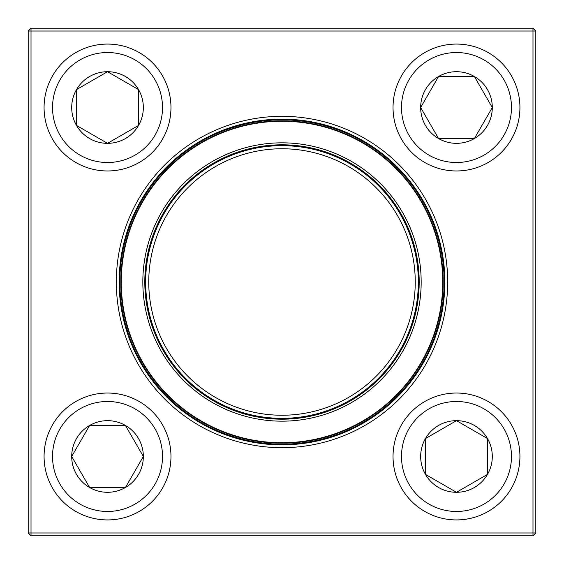 <?xml version="1.0" encoding="UTF-8"?>
<svg xmlns="http://www.w3.org/2000/svg" width="564" height="564" viewBox="0 0 564 564"><rect width="100%" height="100%" fill="white"/><g stroke="black" fill="none" stroke-linecap="round" stroke-linejoin="round"><path stroke-width="0.85" d="M31.02 28.2L532.98 28.2L535.8 31.02L535.8 532.98L532.98 532.98L532.98 31.02L31.02 31.02L31.02 532.98L532.98 532.98L532.98 535.8L31.02 535.8L31.02 532.98L28.2 532.98L28.2 31.02L31.02 28.2L31.02 31.02L28.2 31.02M116.325 282A165.675 165.675 0 0 1 364.837 138.518A165.675 165.675 0 0 1 364.837 425.482A165.675 165.675 0 0 1 116.325 282M119.145 282A162.855 162.855 0 0 0 363.427 423.035A162.855 162.855 0 0 0 363.427 140.965A162.855 162.855 0 0 0 119.145 282M532.98 535.8L535.8 532.98M532.98 28.2L532.98 31.02L535.8 31.02M28.2 532.98L31.02 535.8M71.706 456.48A35.821 35.821 0 0 1 125.434 425.46A35.821 35.821 0 0 1 125.434 487.5A35.821 35.821 0 0 1 71.706 456.48L89.613 425.46L125.434 425.46L143.341 456.48L125.434 487.5L89.613 487.5L71.706 456.48L89.613 487.5L125.434 487.5L143.341 456.48L125.434 425.46L89.613 425.46L71.706 456.48M170.97 456.48A63.45 63.45 0 0 0 107.52 393.03A63.45 63.45 0 0 0 44.07 456.48A63.45 63.45 0 0 1 107.52 393.03A63.45 63.45 0 0 1 170.97 456.48A63.45 63.45 0 0 1 75.795 511.428A63.45 63.45 0 0 1 75.795 401.533A63.45 63.45 0 0 1 170.97 456.48A63.45 63.45 0 0 1 75.795 511.428A63.45 63.45 0 0 1 75.795 401.533A63.45 63.45 0 0 1 170.97 456.48M456.48 492.294A35.821 35.821 0 0 1 425.46 438.566A35.821 35.821 0 0 1 487.5 438.566A35.821 35.821 0 0 1 456.48 492.294L425.46 474.387L425.46 438.566L456.48 420.659L487.5 438.566L487.5 474.387L456.48 492.294L487.5 474.387L487.5 438.566L456.48 420.659L425.46 438.566L425.46 474.387L456.48 492.294M456.48 393.03A63.45 63.45 0 0 0 393.03 456.48A63.45 63.45 0 0 0 456.48 519.93A63.45 63.45 0 0 0 519.93 456.48A63.45 63.45 0 0 0 456.48 393.03A63.45 63.45 0 0 1 511.428 488.205A63.45 63.45 0 0 1 401.533 488.205A63.45 63.45 0 0 1 456.48 393.03A63.45 63.45 0 0 1 511.428 488.205A63.45 63.45 0 0 1 401.533 488.205A63.45 63.45 0 0 1 456.48 393.03A63.45 63.45 0 0 0 393.03 456.48A63.45 63.45 0 0 0 456.48 519.93A63.45 63.45 0 0 0 519.93 456.48A63.45 63.45 0 0 0 456.48 393.03M492.294 107.52A35.821 35.821 0 0 1 438.566 138.54A35.821 35.821 0 0 1 438.566 76.5A35.821 35.821 0 0 1 492.294 107.52L474.387 138.54L438.566 138.54L420.659 107.52L438.566 76.5L474.387 76.5L492.294 107.52L474.387 76.5L438.566 76.5L420.659 107.52L438.566 138.54L474.387 138.54L492.294 107.52M393.03 107.52A63.45 63.45 0 0 0 456.48 170.97A63.45 63.45 0 0 0 519.93 107.52A63.45 63.45 0 0 0 456.48 44.07A63.45 63.45 0 0 0 393.03 107.52A63.45 63.45 0 0 1 488.205 52.572A63.45 63.45 0 0 1 488.205 162.467A63.45 63.45 0 0 1 393.03 107.52A63.45 63.45 0 0 1 488.205 52.572A63.45 63.45 0 0 1 488.205 162.467A63.45 63.45 0 0 1 393.03 107.52A63.45 63.45 0 0 0 456.48 170.97A63.45 63.45 0 0 0 519.93 107.52A63.45 63.45 0 0 0 456.48 44.07A63.45 63.45 0 0 0 393.03 107.52M107.52 71.706A35.821 35.821 0 0 1 138.54 125.434A35.821 35.821 0 0 1 76.5 125.434A35.821 35.821 0 0 1 107.52 71.706L138.54 89.613L138.54 125.434L107.52 143.341L76.5 125.434L76.5 89.613L107.52 71.706L76.5 89.613L76.5 125.434L107.52 143.341L138.54 125.434L138.54 89.613L107.52 71.706M107.52 170.97A63.45 63.45 0 0 0 170.97 107.52A63.45 63.45 0 0 0 107.52 44.07A63.45 63.45 0 0 0 44.07 107.52A63.45 63.45 0 0 0 107.52 170.97A63.45 63.45 0 0 1 52.572 75.795A63.45 63.45 0 0 1 162.467 75.795A63.45 63.45 0 0 1 107.52 170.97A63.45 63.45 0 0 1 52.572 75.795A63.45 63.45 0 0 1 162.467 75.795A63.45 63.45 0 0 1 107.52 170.97A63.45 63.45 0 0 0 170.97 107.52A63.45 63.45 0 0 0 107.52 44.07A63.45 63.45 0 0 0 44.07 107.52A63.45 63.45 0 0 0 107.52 170.97M132.216 344.111A162.15 162.15 0 0 1 303.101 121.232A162.15 162.15 0 0 1 410.684 380.658A162.15 162.15 0 0 1 132.216 344.111A162.15 162.15 0 0 1 303.101 121.232A162.15 162.15 0 0 1 410.684 380.658A162.15 162.15 0 0 1 132.216 344.111M153.45 335.305A139.167 139.167 0 0 1 300.111 144.017A139.167 139.167 0 0 1 392.445 366.678A139.167 139.167 0 0 1 153.45 335.305M155.269 334.551A137.193 137.193 0 0 1 299.851 145.97A137.193 137.193 0 0 1 390.873 365.472A137.193 137.193 0 0 1 155.269 334.551M156.052 334.226A136.347 136.347 0 0 1 299.745 146.809A136.347 136.347 0 0 1 390.203 364.957A136.347 136.347 0 0 1 156.052 334.226M158.921 333.042A133.245 133.245 0 0 1 299.343 149.89A133.245 133.245 0 0 1 387.743 363.075A133.245 133.245 0 0 1 158.921 333.042M133.132 343.737A161.163 161.163 0 0 1 220.263 133.132A161.163 161.163 0 0 1 430.868 220.263A161.163 161.163 0 0 1 343.737 430.868A161.163 161.163 0 0 1 133.132 343.737A161.163 161.163 0 0 1 220.263 133.132A161.163 161.163 0 0 1 430.868 220.263A161.163 161.163 0 0 1 343.737 430.868A161.163 161.163 0 0 1 133.132 343.737M162.51 456.48A54.99 54.99 0 0 0 80.025 408.858A54.99 54.99 0 0 0 80.025 504.103A54.99 54.99 0 0 0 162.51 456.48M456.48 401.49A54.99 54.99 0 0 0 408.858 483.975A54.99 54.99 0 0 0 504.103 483.975A54.99 54.99 0 0 0 456.48 401.49M401.49 107.52A54.99 54.99 0 0 0 483.975 155.142A54.99 54.99 0 0 0 483.975 59.897A54.99 54.99 0 0 0 401.49 107.52M107.52 162.51A54.99 54.99 0 0 0 155.142 80.025A54.99 54.99 0 0 0 59.897 80.025A54.99 54.99 0 0 0 107.52 162.51M430.48 220.425A160.74 160.74 0 0 0 220.425 133.52A160.74 160.74 0 0 0 133.52 343.575A160.74 160.74 0 0 0 343.575 430.48A160.74 160.74 0 0 0 430.48 220.425"/></g></svg>
